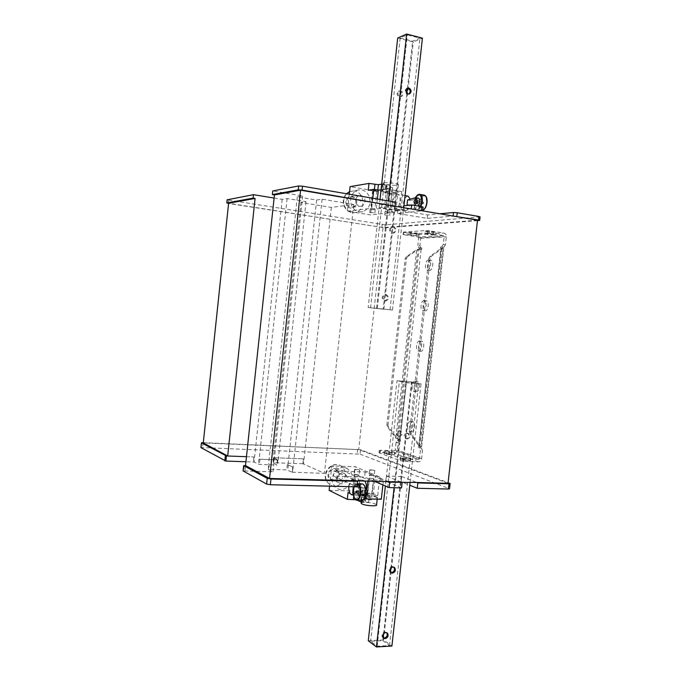 <?xml version="1.0" encoding="UTF-8"?>
<svg xmlns="http://www.w3.org/2000/svg" width="681" height="681" viewBox="0 0 681 681"><rect width="100%" height="100%" fill="white"/><g stroke="black" fill="none" stroke-linecap="round" stroke-linejoin="round"><path stroke-width="0.51" stroke-dasharray="3.4 2.55" d="M407.221 439.058C410.328 437.806 410.788 435.959 408.583 433.499L407.859 433.329C404.752 434.546 404.293 436.393 406.455 438.87L407.221 439.058M406.974 433.056L407.698 433.218C409.902 435.678 409.443 437.525 406.336 438.768L405.578 438.59C403.416 436.112 403.876 434.265 406.974 433.056M399.398 436.521C402.471 435.304 402.914 433.474 400.734 431.047L400.019 430.886C396.955 432.077 396.495 433.899 398.64 436.342L399.398 436.521M398.538 436.249C401.611 435.031 402.054 433.201 399.875 430.784L399.16 430.613C396.104 431.814 395.644 433.627 397.789 436.07L398.538 436.249M390.741 572.585L389.932 572.125C388.442 569.418 389.191 567.537 392.179 566.49L393.754 567.086M383.258 637.927L382.458 637.356C381.275 634.709 382.092 632.896 384.918 631.908L386.714 632.658M368.276 640.753L383.556 639.927L391.907 646.056M382.858 640.617L389.532 645.528L377.172 646.235L370.626 641.281L382.858 640.617L383.173 637.816M397.006 380.756L412.158 381.964L421.045 383.863L405.714 382.654L397.006 380.756L385.378 485.996M399.398 381.062L411.528 382.024L418.619 383.548L406.37 382.577L399.398 381.062L370.626 641.281M383.556 639.927L412.158 381.964M410.107 482.284L421.045 383.863M394.078 487.715L405.714 382.654M383.641 633.602L390.443 572.236M390.911 568.014L411.528 382.024M389.532 645.528L418.619 383.548M377.172 646.235L406.37 382.577M408.915 94.029L407.298 94.276C404.752 92.761 404.42 90.871 406.285 88.624L407.221 88.3M400.147 96.608L401.764 96.353C403.646 94.14 403.322 92.275 400.794 90.752L399.143 91.024C397.295 93.254 397.627 95.11 400.147 96.608M399.27 96.889L400.879 96.634C402.76 94.429 402.437 92.565 399.909 91.05L398.266 91.322C396.419 93.544 396.751 95.4 399.27 96.889M392.911 233.089L393.754 233.081C396.827 230.885 396.776 228.748 393.618 226.645L392.716 226.671C389.694 228.901 389.762 231.038 392.911 233.089M392.741 226.722C395.891 228.807 395.942 230.953 392.877 233.132L392.035 233.149C388.885 231.097 388.817 228.961 391.83 226.739L392.741 226.722M385.437 301.011L385.676 301.028C389.319 299.146 389.481 297.001 386.144 294.592L385.846 294.575C382.254 296.507 382.109 298.653 385.437 301.011M385.284 294.55C388.604 296.95 388.451 299.087 384.808 300.976L384.578 300.959C381.249 298.601 381.386 296.456 384.986 294.532L385.284 294.55M368.174 307.497L392.46 310.017L368.174 307.497L380.007 199.499M383.156 309.2L370.583 307.744L383.156 309.2L406.897 93.22M397.704 37.991L413.265 41.984L422.416 38.145M400.156 38.008L412.618 41.209L419.93 38.127L407.34 34.859L400.156 38.008L370.583 307.744M383.871 309.31L413.265 41.984M392.46 310.017L403.739 207.671M376.576 308.178L388.349 200.929M407.442 88.283L412.618 41.209M390.017 309.761L419.93 38.127M377.317 308.297L407.34 34.859M360.411 200.452L360.317 201.287L360.411 200.452M360.445 200.444L360.36 201.278L360.445 200.444M420.952 206.522C419.692 209.016 418.313 210.157 416.815 209.961C415.461 209.586 414.627 208.165 414.303 205.679L417.683 205.968M417.436 202.146L417.725 203.015L418.381 202.036L418.083 201.159L417.436 202.146M422.671 203.057L422.969 203.925L423.625 202.947L423.327 202.078L422.671 203.057M418.594 198.171L414.618 199.439L413.937 205.611L408.643 205.287M416.917 202.206L417.538 204.028L418.892 201.968L418.279 200.154L416.917 202.206M383.922 182.738C387.515 182.023 399.917 183.861 398.402 184.883L397.474 185.189C393.797 185.887 381.581 184.066 383.054 183.036L383.922 182.738M383.165 189.659C386.748 188.995 399.151 190.808 397.644 191.77L396.725 192.059C393.048 192.697 380.832 190.91 382.296 189.939L383.165 189.659M385.684 192.11L381.709 191.523L385.684 192.11M386.425 185.3L382.458 184.713L386.425 185.3M374.55 209.748L370.575 209.186L374.55 209.748M376.602 191.038L372.618 190.45L376.602 191.038M389.43 212.217L385.489 211.663L389.43 212.217M391.464 193.651L387.532 193.072L391.464 193.651M389.77 210.131L385.761 209.561L389.77 210.131M391.847 191.199L387.838 190.612L391.847 191.199M407.553 199.984L410.532 200.503L410.362 199.252M408.115 196.171C405.689 196.443 404.071 199.005 403.254 203.857C402.973 207.705 403.731 209.969 405.518 210.65C407.34 210.752 408.821 209.041 409.979 205.517M400.011 201.176C400.292 197.311 399.568 195.03 397.823 194.357C395.389 194.502 393.746 197.073 392.903 202.078C392.614 205.951 393.354 208.224 395.108 208.897C397.517 208.761 399.16 206.181 400.011 201.176M368.242 190.22L377.674 191.489L382.101 190.816L389.583 192.136L384.825 192.885L392.009 194.391L397.755 193.574L395.704 212.259L370.515 214.924L347.421 211.161L371.724 208.267L376.27 209.024L384.442 208.071L399.602 210.608L391.252 211.519L395.704 212.259M381.079 189.727L386.544 188.892L401.696 191.582L393.312 192.791L397.755 193.574M381.692 184.151L390.332 185.309L385.565 186.117L392.741 187.667L373.171 190.689L370.515 214.924M392.741 187.667L392.009 194.391M372.822 198.265L371.724 208.267M349.268 194.221L347.421 211.161M377.359 199.039L376.27 209.024M386.544 188.892L384.442 208.071M401.696 191.582L399.602 210.608M393.312 192.791L391.252 211.519M373.171 190.689L350.085 186.637M382.85 183.964L382.101 190.816M390.332 185.309L389.583 192.136M414.618 199.439L410.532 200.503M410.388 205.092L412.916 205.143M413.75 205.287L414.678 205.449M413.605 205.16L416.61 205.679M414.38 198.197L417.376 198.724M356.154 203.253C357.423 205.611 359.245 206.556 361.602 206.088C364.735 204.675 365.723 202.146 364.565 198.494C363.254 196.077 361.398 195.141 358.972 195.685C355.933 197.149 354.997 199.678 356.154 203.253M347.165 204.453C348.417 206.76 350.204 207.688 352.528 207.237C355.618 205.849 356.597 203.364 355.448 199.78C354.163 197.405 352.324 196.486 349.94 197.022C346.944 198.469 346.016 200.946 347.165 204.453M369.008 195.966C366.276 190.91 362.377 188.986 357.321 190.203C351.141 193.302 349.259 198.503 351.66 205.807C354.239 210.591 357.934 212.549 362.735 211.68C369.306 208.837 371.4 203.593 369.008 195.966M342.22 478.913L342.305 478.079L342.22 478.913M342.254 478.922L342.339 478.096L342.254 478.922M362.156 483.85L362.011 483.842C360.726 483.927 359.687 485.085 358.904 487.307L362.335 487.919C364.752 487.698 364.675 496.245 362.258 496.074L358.215 493.589C358.657 497.573 359.832 499.76 361.73 500.152M361.858 491.793L362.301 491.027L362.726 492.201L362.283 492.967L361.858 491.793M358.215 493.589L359.296 487.315L355.533 486.191L358.657 486.268L358.104 491.367L354.971 491.299L353.32 494.287M361.381 491.58L362.309 489.979L363.203 492.414L362.275 494.023L361.381 491.58M364.539 491.648L365.476 490.048L366.369 492.482L365.433 494.083L364.539 491.648M361.16 502.987C361.841 501.684 372.609 502.569 375.708 504.17L376.584 504.825M376.465 497.326L377.342 497.956C378.559 499.59 366.114 498.841 362.692 497.062L361.875 496.458C360.692 494.823 372.958 495.564 376.465 497.326M361.773 494.389L365.791 494.636C365.084 495.019 363.748 494.934 361.773 494.389M361.024 501.19L360.802 501.02C361.509 500.62 362.845 500.697 364.812 501.25L365.042 501.42C364.335 501.82 362.999 501.744 361.024 501.19M369.809 475.244L373.792 475.508L369.809 475.244M367.766 493.819L371.749 494.065L367.766 493.819M354.665 474.785L358.691 475.049L354.665 474.785M352.613 493.504L352.392 493.35C353.107 492.959 354.452 493.044 356.418 493.589L356.64 493.751C355.925 494.134 354.58 494.048 352.613 493.504M369.774 478.224L373.835 478.496L369.774 478.224M367.689 497.156L367.459 496.985C368.166 496.594 369.519 496.679 371.52 497.232L371.758 497.402C371.043 497.794 369.689 497.709 367.689 497.156M348.757 486.626L348.825 485.774C349.353 482.054 350.502 480.054 352.256 479.773C354.086 480.079 355.176 482.216 355.533 486.191M366.421 488.507L366.369 489.094C365.833 492.789 364.675 494.781 362.913 495.061C360.47 494.355 359.372 491.35 359.619 486.038C360.147 482.335 361.305 480.352 363.092 480.071L364.795 481.058M329.144 490.397L352.579 490.916L371.426 499.76L372.166 493.053L364.829 493.223L369.425 495.419L361.824 495.266L357.551 493.265L348.034 492.542M372.166 493.053L377.725 495.581L373.205 495.496L381.309 499.216M364.454 498.245L358.002 495.189L353.448 495.104M352.886 494.857L350.128 493.546M355.465 476.223L331.817 465.923L355.227 466.723L379.777 476.938L375.265 476.802L383.412 480.216L368.021 479.79L360.07 476.359L355.465 476.223L353.413 494.891L362.913 495.061M329.613 486.166L331.817 465.923M377.725 495.581L379.777 476.938M352.579 490.916L355.227 466.723M373.205 495.496L375.265 476.802M382.884 484.932L383.412 480.216M366.276 495.7L366.957 489.503M367.876 481.135L368.021 479.79M358.002 495.189L360.07 476.359M371.426 499.76L364.088 499.965L368.676 502.22L361.253 502.101M356.861 500.067L355.942 499.752M368.676 502.22L369.425 495.419M361.288 500.143L361.824 495.266M358.606 493.597L354.971 491.299M358.657 486.268L365.501 487.996L362.335 487.919M365.365 496.134L358.104 491.367M364.999 488.141L361.841 488.073M364.224 495.215L361.066 495.147M346.51 475.576L344.961 473.84C341.104 471.048 335.512 477.117 337.997 481.424L339.427 483.076C343.284 486.021 349.012 479.935 346.51 475.576M337.691 471.678L336.159 469.967C332.354 467.217 326.846 473.159 329.298 477.39L330.719 479.015C334.516 481.918 340.159 475.951 337.691 471.678M333.435 484.549L336.278 487.86C344.211 494.134 356.197 481.535 351.021 472.486L347.685 468.809C339.717 463.225 328.319 475.713 333.435 484.549M388.425 215.17L384.697 215L388.425 215.17M386.365 212.046L390.085 212.208L386.365 212.046M373.494 212.71L369.774 212.54L373.494 212.71M371.485 209.578L375.197 209.739L371.485 209.578M355.414 474.351L354.018 474.606L359.117 475.091L355.414 474.351M355.976 469.26L354.58 469.498L359.679 469.992L355.976 469.26M370.507 474.81L369.153 475.049L372.873 475.798L374.218 475.551L370.507 474.81M371.06 469.754L369.715 469.984L373.435 470.724L374.771 470.486L371.06 469.754M273.685 457.819L278.197 459.981L258.925 459.173L277.388 459.947L273.685 457.819L273.149 462.825L276.844 465.012L259.393 464.425L254.056 462.05L245.926 461.769M246.471 456.696L253.885 456.977L253.238 462.024M227.675 455.998L253.783 456.968M274.205 457.734L303.437 458.824L274.102 457.726L273.668 462.731L273.149 462.825M287.322 464.672L292.881 467.013L287.322 464.672L286.769 469.856L268.314 469.396L268.637 464.033L269.318 464.059L268.314 469.388L272.979 471.797L243.143 470.937M395.525 202.163L379.496 204.172L379.104 207.765L394.903 210.403L410.039 208.744M379.104 207.765L393.899 206.011M423.105 207.135L422.339 210.863L397.449 213.442L427.225 218.38L453.265 216.073M448.03 483.314L358.691 449.588L203.27 442.905M203.296 442.624L360.572 449.741L448.098 482.693M360.572 449.741L360.087 454.159L200.929 447.511M360.087 454.159L449.562 488.779M401.56 487.894L385.752 481.263L401.1 481.68L409.783 485.221M374.473 481.314L364.582 477.075L333.494 476.164L356.827 486.821M244.939 470.937L245.518 465.566L244.939 470.937M292.779 466.97L292.217 472.222L286.769 469.856M292.217 472.222L324.445 473.363L302.909 463.752L303.437 458.824M303.334 458.815L302.909 463.752M302.807 463.752L273.668 462.731M253.885 456.977L253.349 462.024M258.925 459.173L258.38 464.28M273.566 462.731L274.102 457.726M292.319 472.256L292.881 467.013M269.318 464.059L268.757 469.294M388.519 481.697L365.152 471.924L334.065 470.937L333.494 476.164M334.065 470.937L356.308 480.829M365.152 471.924L364.582 477.075M400.956 482.037L386.323 476.053L385.752 481.263M386.323 476.053L401.679 476.513L401.1 481.68M401.679 476.513L416.619 482.463M477.517 220.184L383.045 227.59L358.691 449.588M383.045 227.59L228.603 203.27M477.466 220.644L384.952 227.837L228.578 203.474M274.102 198.052L282.181 199.371L287.11 198.546L306.016 201.653L300.9 202.436L331.358 207.416L353.728 204.47L322.113 199.192L316.614 200.027L297.342 196.835L302.653 195.941L272.74 190.952M379.496 204.172L395.295 206.845L403.944 205.841M422.748 207.228L397.832 209.969L427.6 214.966L439.866 213.8M480.079 216.881L385.276 224.858L227.131 199.822M331.358 207.416L303.581 463.778M353.728 204.47L324.445 473.363M322.113 199.192L292.583 472.393M316.614 200.027L288.046 464.697M297.342 196.835L268.637 464.033M302.653 195.941L272.979 471.797M395.295 206.845L394.903 210.403M397.832 209.969L397.449 213.442M427.6 214.966L427.225 218.38M282.181 199.371L254.056 462.05M287.11 198.546L259.163 459.292M306.016 201.653L278.197 459.981M300.9 202.436L272.911 462.705M428.621 259.989C425.412 259.793 424.093 269.863 427.293 270.119L427.498 270.136C430.698 270.417 432.069 260.278 428.86 260.014L428.621 259.989M430.707 260.295C427.489 260.091 426.17 270.153 429.379 270.408L429.583 270.425C432.801 270.715 434.172 260.576 430.954 260.312L430.707 260.295M424.127 300.525C420.858 300.091 419.641 310.459 422.935 310.638L423.003 310.647C426.263 311.166 427.532 300.721 424.229 300.534L424.127 300.525M426.212 300.781C422.935 300.347 421.718 310.706 425.029 310.885L425.097 310.894C428.366 311.413 429.626 300.985 426.315 300.789L426.212 300.781M410.686 421.633L410.379 421.582C407.281 421.181 406.497 430.996 409.57 431.686L409.919 431.745C413.018 432.137 413.776 422.246 410.686 421.633M412.788 421.752L412.473 421.701C409.366 421.309 408.583 431.107 411.673 431.797L412.014 431.856C415.129 432.248 415.878 422.365 412.788 421.752M415.155 381.343L414.984 381.317C411.801 380.832 410.856 390.945 414.039 391.422L414.252 391.456C417.444 391.941 418.355 381.752 415.155 381.343M417.257 381.513L417.078 381.488C413.886 380.994 412.941 391.098 416.134 391.584L416.346 391.609C419.547 392.094 420.458 381.922 417.257 381.513M419.641 340.977L419.598 340.977C416.329 340.389 415.214 350.809 418.517 351.081L418.585 351.09C421.862 351.668 422.952 341.164 419.641 340.977M421.726 341.19L421.692 341.19C418.415 340.602 417.3 351.013 420.611 351.277L420.679 351.285C423.965 351.873 425.055 341.377 421.726 341.19L419.598 340.977M398.113 442.701L399.534 440.735L397.295 440.598L396.044 442.607L398.113 442.701L397.287 450.158C396.912 452.056 395.874 453.061 394.188 453.18L380.287 452.601L380.551 450.226L394.444 450.831L418.662 459.403L419.47 458.602L420.339 450.788L419.351 447.902L421.479 448.004L420.432 447.655L420.569 446.421L421.675 446.625L420.134 446.234L442.114 248.693L443.706 248.642L442.582 248.548L442.727 247.305L443.825 247.271L440.607 246.99L440.471 248.225L443.246 248.522L421.198 446.634L418.44 446.327L418.296 447.553L419.351 447.902M397.466 440.633L398.436 440.956L398.572 439.773L397.985 439.577L400.641 439.875L400.513 441.058L399.534 440.735M421.752 249.237L416.712 249.535L395.84 438.249L400.053 439.679L421.147 249.263L419.087 248.957L419.7 248.931L419.828 247.739L418.815 247.773L421.888 248.046L421.752 249.237L419.7 248.931M420.867 248.08L419.913 245.747L417.862 245.432L418.815 247.773M441.705 246.948L443.305 244.402L444.191 236.511L443.569 235.566L418.1 236.988L404.301 234.843L404.565 232.442L418.364 234.605C420.007 235.064 420.798 236.264 420.747 238.214L419.913 245.747M443.305 244.402L445.425 244.734L446.31 236.843C446.361 234.8 445.544 233.54 443.85 233.072L429.583 230.791L429.311 233.302L443.569 235.566M445.425 244.734L443.825 247.271M421.479 448.004L422.475 450.882L420.339 450.788M418.662 459.403L404.293 458.832L404.02 461.318L418.389 461.863C420.143 461.735 421.216 460.671 421.607 458.688L422.475 450.882M396.044 442.607L395.218 450.073L394.444 450.831M418.1 236.988L418.696 237.89L417.862 245.432M408.677 232.476L411.256 232.306L418.994 233.523L411.239 233.166L408.677 232.476L408.404 234.885L418.721 235.932L408.404 234.885M425.242 231.387L427.991 231.208L435.9 232.468L427.813 232.102L425.242 231.387L424.97 233.881L427.54 234.579L435.619 234.962L427.719 233.711L424.97 233.881M404.565 232.442L403.663 232.034L426.127 230.536L429.583 230.791M429.311 233.302L425.846 233.047L426.127 230.536M403.663 232.034L403.399 234.443L425.846 233.047M403.399 234.443L404.301 234.843M386.927 453.333L394.503 454.84L386.723 454.516L384.263 453.614L386.927 453.333L387.191 450.958L384.527 451.231L392.128 452.729L394.767 452.448L387.191 450.958M402.658 459.062L410.558 460.637L407.902 460.969L399.985 459.377L402.658 459.062L402.931 456.61L400.258 456.917L402.871 457.862L408.174 458.5L410.83 458.177L402.931 456.61M404.02 461.318L400.615 460.782L379.308 452.933L380.287 452.601M400.615 460.782L400.888 458.304L379.572 450.55L379.308 452.933M400.888 458.304L404.293 458.832M380.551 450.226L379.572 450.55M440.471 248.225L442.582 248.548M440.607 246.99L442.727 247.305M418.44 446.327L420.569 446.421M418.296 447.553L420.432 447.655M398.572 439.773L400.641 439.875M398.436 440.956L400.513 441.058M419.828 247.739L421.888 248.046M430.196 258.167L428.894 258.193L429.932 256.345L441.228 248.378L418.866 445.817L420.134 446.234L411.307 434.078L410.056 433.695L418.866 445.817L440.786 248.735L442.114 248.693L431.235 256.32L430.196 258.167L410.873 432.29L411.307 434.078M428.894 258.193L409.621 431.907L410.873 432.29M410.056 433.695L409.621 431.907M386.851 424.884L388 425.233L388.425 426.953L397.985 439.577L419.087 248.957L416.712 249.535L406.208 256.814L407.4 256.797L417.93 249.493L396.997 438.632L395.84 438.249L387.285 426.595L386.851 424.884L405.204 258.584L406.208 256.814M407.4 256.797L406.395 258.567L405.204 258.584M388 425.233L406.395 258.567M402.59 460.33L402.871 457.862M399.985 459.377L400.258 456.917M407.902 460.969L408.174 458.5M410.558 460.637L410.83 458.177M407.919 459.684L408.191 457.24M427.54 234.579L427.813 232.102M432.844 235.115L433.116 232.638M435.619 234.962L435.9 232.468M433.065 234.255L433.346 231.753M427.719 233.711L427.991 231.208M386.723 454.516L386.987 452.116M384.263 453.614L384.527 451.231M391.864 455.129L392.128 452.729M394.503 454.84L394.767 452.448M392.018 453.938L392.282 451.563M410.975 235.566L411.239 233.166M416.108 236.086L416.372 233.685M418.721 235.932L418.994 233.523M416.176 235.26L416.44 232.834M410.992 234.732L411.256 232.306M423.991 209.535C420.807 211.365 419.266 209.339 419.385 203.44C421.037 196.349 423.335 194.247 426.28 197.141M424.178 195.115C421.479 195.404 419.683 198.171 418.798 203.406C418.492 207.543 419.326 209.986 421.309 210.727L422.731 210.506M414.176 205.619C415.427 210.429 417.479 210.701 420.33 206.42M414.984 199.507C416.202 196.068 417.742 194.34 419.624 194.306M374.431 189.463L374.235 191.276M377.827 190.067L377.674 191.489M385.855 186.024L385.105 192.791M386.859 186.611L386.118 193.361M415.589 197.643L414.865 199.371M346.638 193.77C343.496 197.55 342.901 201.857 344.841 206.684C347.404 211.408 351.055 213.332 355.805 212.472C362.309 209.663 364.369 204.504 362.003 196.988C359.296 191.999 355.439 190.11 350.434 191.31L349.54 191.659M346.552 204.802C343.079 197.941 353.081 192.34 356.052 199.431C359.5 206.241 349.583 211.885 346.552 204.802M357.082 500.075C354.435 499.309 353.252 496.015 353.524 490.201C354.094 486.183 355.337 484.029 357.253 483.723L357.355 483.723M359.525 487.383C360.862 484.2 362.411 483.519 364.173 485.34M365.45 499.65L366.191 492.925M364.361 500.169L365.101 493.419M356.81 500.033L357.551 493.265M353.728 496.27L354.12 492.678M363.952 498.747C361.432 500.739 359.721 499.071 358.827 493.734M357.116 484.182L354.188 486.753M326.846 481.424L329.664 484.693C337.512 490.89 349.353 478.479 344.237 469.558L340.934 465.923C333.043 460.407 321.79 472.699 326.846 481.424M338.304 471.252C341.802 477.483 331.766 484.378 328.685 477.815C325.152 471.533 335.282 464.68 338.304 471.252M273.736 457.853L273.2 462.859M259.938 459.317L259.393 464.425M277.388 459.947L276.844 465.012M277.857 459.82L277.312 464.885M288.352 464.851L287.799 470.043M244.249 465.523L243.67 470.903M449.741 483.314L449.162 488.532M357.593 449.281L357.108 453.691M203.091 442.616L202.589 447.366M479.637 216.984L479.237 220.508M385.276 224.858L384.952 227.837M382.254 224.636L381.93 227.607M228.731 200.231L228.39 203.44M420.747 238.214L446.31 236.843M421.607 458.688L397.287 450.158M419.47 458.602L395.218 450.073M418.696 237.89L444.191 236.511M418.364 234.605L443.85 233.072M418.389 461.863L394.188 453.18M429.932 256.345L431.235 256.32M388.425 426.953L387.285 426.595M407.698 433.218L408.583 433.499M399.875 430.784L400.734 431.047M382.458 637.356L383.292 637.969M389.932 572.125L390.783 572.627M397.789 436.07L398.64 436.342M405.578 438.59L406.455 438.87M400.879 96.634L401.764 96.353M392.877 233.132L393.754 233.081M384.808 300.976L385.676 301.028M384.986 294.532L385.846 294.575M391.83 226.739L392.716 226.671M398.266 91.322L399.143 91.024M406.285 88.624L407.195 88.317M422.731 210.565L416.815 209.961C415.299 209.493 414.397 208.046 414.108 205.628M422.969 203.925L417.725 203.015M414.559 203.517L417.538 204.028M398.402 184.883L397.644 191.77M382.458 184.713L381.709 191.523M372.618 190.45L370.575 209.186M387.532 193.072L385.489 211.663M387.838 190.612L385.761 209.561M405.067 195.634L397.823 194.357M405.518 210.65L395.108 208.897M392.103 191.123L390.017 210.063M391.711 193.574L389.668 212.157M376.831 190.961L374.78 209.688M385.565 186.117L384.825 192.885M386.672 185.223L385.923 192.033M383.054 183.036L382.296 189.939M414.159 205.483L417.164 205.994M415.274 199.627L418.279 200.154M423.327 202.078L418.083 201.159M415.521 197.635L414.797 199.405M352.528 207.237L361.602 206.088M349.549 191.642L357.321 190.203M362.735 211.68L355.805 212.472C350.741 213.323 346.927 211.382 344.356 206.649C342.398 201.848 343.096 197.541 346.459 193.736M349.94 197.022L358.972 195.685M356.759 490.907L362.301 491.027M365.476 490.048L362.309 489.979M377.214 499.139L377.342 497.956M360.802 501.02L361.543 494.227M367.536 493.657L369.579 475.091M352.392 493.35L354.443 474.64M367.459 496.985L369.536 478.071M352.256 479.773L363.092 480.071M371.758 497.402L373.835 478.496M356.64 493.751L358.691 475.049M371.749 494.065L373.792 475.508M364.088 499.965L364.829 493.223M365.042 501.42L365.791 494.636M361.466 500.152L361.875 496.458M365.331 496.134L362.258 496.074M365.433 494.083L362.275 494.023M356.725 492.848L362.283 492.967M354.111 486.753C355.167 484.549 356.189 483.544 357.167 483.723M336.159 469.967L344.961 473.84M347.685 468.809L340.934 465.923C332.422 460.33 321.253 472.308 326.557 481.212L329.664 484.693L336.278 487.86M330.719 479.015L339.427 483.076M385.071 211.621L384.697 215M370.149 209.135L369.774 212.54M354.58 469.498L354.018 474.606M369.715 469.984L369.153 475.049M277.908 459.862L277.363 464.927M374.771 470.486L374.218 475.551M359.679 469.992L359.117 475.091M375.197 209.739L374.831 213.144M390.085 212.208L389.719 215.588M429.379 270.408L427.293 270.119M425.029 310.885L422.935 310.638M412.473 421.701L410.379 421.582M417.078 381.488L414.984 381.317M420.679 351.285L418.585 351.09M416.346 391.609L414.252 391.456M412.014 431.856L409.919 431.745M426.315 300.789L424.229 300.534M430.954 260.312L428.86 260.014M421.428 446.532L419.275 445.953M443.212 248.701L441.305 248.718M421.675 446.625L443.714 248.642M419.207 446.361L441.228 248.378M418.108 249.425L417.453 249.51M396.623 438.504L397.142 438.743M397.295 440.598L399.364 440.701M418.687 247.765L420.747 248.071M379.036 452.771L379.3 450.396M403.365 232.093L403.101 234.502"/><path stroke-width="1.02" d="M392.341 573.198C395.338 572.117 396.078 570.227 394.554 567.528L393.031 566.984C390.043 568.039 389.294 569.92 390.783 572.627L392.341 573.198M393.754 567.086C395.201 569.784 394.444 571.648 391.49 572.687L390.741 572.585M385.08 638.701C387.915 637.688 388.732 635.867 387.515 633.219L385.761 632.513C382.935 633.5 382.109 635.322 383.292 637.969L385.08 638.701M386.714 632.658C387.864 635.296 387.038 637.11 384.237 638.088L383.258 637.927M410.107 482.284L391.907 646.056L376.448 646.95L368.276 640.753L385.378 485.996M376.448 646.95L394.078 487.715M383.173 637.816L383.641 633.602M390.443 572.236L390.911 568.014M408.208 93.978L409.834 93.723C411.741 91.484 411.418 89.586 408.864 88.036L407.195 88.317C405.323 90.573 405.655 92.463 408.208 93.978M407.221 88.3L407.953 88.343C410.507 89.892 410.83 91.782 408.932 94.021L408.915 94.029M403.739 207.671L422.416 38.145L406.659 34.05L397.704 37.991L380.007 199.499M388.349 200.929L406.659 34.05M406.897 93.22L407.442 88.283M413.92 201.687L414.525 203.508L415.887 201.448L415.274 199.627L413.92 201.687M410.362 199.252L408.115 196.171M408.643 205.287L407 205.015L407.553 199.984L415.657 197.652L418.594 198.171M349.268 194.221L350.085 186.637L368.983 183.419L368.242 190.22L373.792 189.352L378.33 190.152L381.079 189.727M373.792 189.352L372.822 198.265M378.33 190.152L377.359 199.039M368.983 183.419L378.415 184.696L381.692 184.151M407 205.015L410.388 205.092M412.916 205.143L413.75 205.287M414.678 205.449C417.206 202.717 417.538 200.12 415.657 197.652M417.683 205.968C420.228 203.244 420.552 200.648 418.67 198.18M356.299 491.673L356.742 490.907L357.159 492.082L356.725 492.848L356.299 491.673M377.214 499.139L376.584 504.825C377.793 506.519 365.348 505.787 361.934 503.957L361.16 502.987M353.32 494.287L352.043 494.84C349.821 494.287 348.732 491.554 348.757 486.626M364.795 481.058C366.037 482.786 366.582 485.272 366.421 488.507M382.884 484.932L381.309 499.216L365.918 498.935L364.454 498.245M353.448 495.104L352.886 494.857M350.128 493.546L348.034 492.542L347.293 499.326L329.144 490.397L329.613 486.166M353.388 495.104L352.043 494.84M365.918 498.935L366.276 495.7M366.957 489.503L367.876 481.135M361.253 502.101L356.861 500.067M355.942 499.752L347.293 499.326M361.075 502.101L361.288 500.143M365.501 487.996L365.467 487.996C367.927 487.775 367.851 496.304 365.425 496.143L365.365 496.134M246.471 456.696L227.684 455.998L255.077 198.452L228.603 203.27L203.27 442.905L227.675 455.998L226.458 455.955L225.913 461.071L245.926 461.769M300.568 190.186L269.574 478.471L245.518 465.566L274.434 194.936L300.568 190.186L477.517 220.184L448.03 483.314L416.619 482.463L417.845 482.948L448.924 483.782L450.141 483.553L448.098 482.693M269.574 478.471L388.519 481.697L389.694 482.191L416.619 482.463M388.519 481.697L400.956 482.037M356.308 480.829L357.431 481.322L270.97 478.998L267.233 478.351L266.62 484.08L270.348 484.736L356.827 486.821L357.431 481.322M245.518 465.566L243.704 465.668L267.233 478.351M203.296 442.624L201.423 442.837L201.023 447.681L225.913 461.071M226.458 455.955L201.525 442.914M409.783 485.221L417.249 488.277L448.336 489.026L449.562 488.779L450.132 483.638M402.156 482.523L401.56 487.894L389.098 487.596L374.473 481.314M243.143 470.937L266.62 484.08M389.694 482.191L389.098 487.596M417.845 482.948L417.249 488.277M410.039 208.744L422.467 210.846M274.434 194.936L272.357 194.587L298.261 189.837L302.083 190.076L393.899 206.011M228.578 203.474L226.901 202.938L253.077 198.128L255.077 198.452M453.265 216.073L478.522 220.014L479.679 220.414L477.466 220.644M272.357 194.587L272.74 190.952L298.678 185.956L302.5 186.194L395.525 202.163L395.116 205.866M403.944 205.841L411.69 204.938L421.794 206.666L423.105 207.135L422.714 210.701M439.866 213.8L453.512 212.506L457.24 212.753L478.922 216.473L480.079 216.881L479.688 220.346M227.131 199.822L253.443 194.672L274.102 198.052M411.69 204.938L411.29 208.607M253.443 194.672L253.077 198.128M426.28 197.141L426.961 202.495M422.731 210.506C424.85 209.212 426.212 206.53 426.808 202.461C427.106 198.324 426.28 195.881 424.323 195.141L424.178 195.115M419.624 194.306L419.828 194.34C421.769 195.081 422.595 197.524 422.297 201.67L420.952 206.522M420.33 206.42L421.692 201.636C421.403 194.221 419.368 192.893 415.589 197.643M374.976 184.491L374.431 189.463M378.415 184.696L377.827 190.067M426.961 202.555C426.544 205.645 425.557 207.977 423.991 209.535M349.54 191.659L346.638 193.77M354.188 486.753L353.328 490.286C352.077 499.811 359.245 503.344 360.189 493.487C360.453 488.286 359.432 485.187 357.116 484.182M357.167 483.723L357.253 483.723C359.874 484.48 361.058 487.766 360.794 493.597C360.215 497.607 358.981 499.76 357.082 500.075L361.849 500.152C363.765 499.845 365.007 497.692 365.586 493.691C365.842 487.885 364.65 484.6 362.011 483.842L357.355 483.723M364.173 485.34C365.535 487.298 366.072 490.056 365.774 493.606M361.73 500.152L361.849 500.152C363.501 500.501 364.82 498.339 365.816 493.657C366.055 487.877 364.829 484.617 362.156 483.85M353.379 499.437L353.728 496.27M365.765 493.682L363.952 498.747M225.36 455.768L224.815 460.884M243.704 465.668L243.134 471.048M270.97 478.998L270.348 484.736M448.924 483.782L448.336 489.026M298.678 185.956L298.261 189.837M302.5 186.194L302.083 190.076M421.794 206.666L421.394 210.318M453.512 212.506L453.12 216.047M457.24 212.753L456.84 216.337M478.922 216.473L478.522 220.014M227.241 199.72L226.901 202.938M393.822 567.111L394.554 567.528M386.765 632.683L387.515 633.219M408.932 94.021L409.834 93.723M415.521 197.635C416.763 195.26 418.194 194.162 419.828 194.34L424.323 195.141C426.451 196.017 427.353 198.477 427.021 202.521M408.234 196.188L405.067 195.634M427.021 202.538C426.417 206.658 424.987 209.339 422.731 210.565M346.459 193.736L349.549 191.642M354.111 486.753L353.277 490.252C353.686 497.505 354.954 500.782 357.082 500.075M361.117 503.336L361.466 500.152M243.662 465.625L243.083 471.014M201.423 442.837L200.921 447.604M227.131 199.754L226.799 202.972"/></g></svg>
